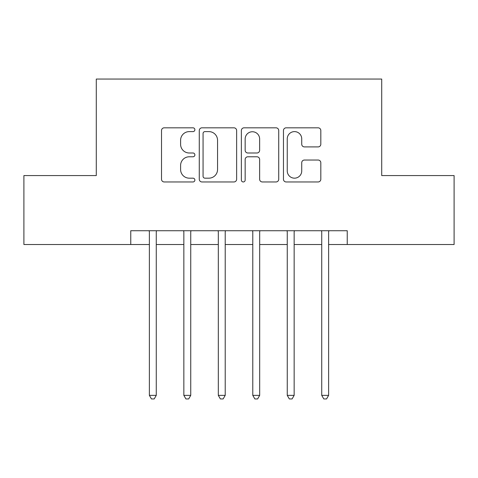 <?xml version="1.0" encoding="UTF-8"?>
<svg xmlns="http://www.w3.org/2000/svg" width="478" height="478" viewBox="0 0 478 478"><rect width="100%" height="100%" fill="white"/><g stroke="black" fill="none" stroke-linecap="round" stroke-linejoin="round"><path stroke-width="0.72" d="M194.881 129.717A1.894 1.894 0 0 0 192.981 127.823L164.223 127.823A2.707 2.707 0 0 0 161.516 130.53L161.516 179.25A2.707 2.707 0 0 0 164.223 181.957L192.981 181.957A1.894 1.894 0 0 0 194.881 180.063A1.894 1.894 0 0 0 192.981 178.169L189.264 178.169A8.664 8.664 0 0 1 180.6 169.505L180.6 165.448A8.664 8.664 0 0 1 189.264 156.784L192.981 156.784A1.894 1.894 0 0 0 194.881 154.89A1.894 1.894 0 0 0 192.981 152.996L189.264 152.996A8.664 8.664 0 0 1 180.6 144.332L180.6 140.275A8.664 8.664 0 0 1 189.264 131.611L192.981 131.611A1.894 1.894 0 0 0 194.881 129.717M318.109 146.907A2.707 2.707 0 0 0 320.816 144.201L320.816 130.53A2.707 2.707 0 0 0 318.109 127.823L286.167 127.823A2.707 2.707 0 0 0 283.46 130.53L283.46 179.25A2.707 2.707 0 0 0 286.167 181.957L318.109 181.957A2.707 2.707 0 0 0 320.816 179.25L320.816 162.741A2.707 2.707 0 0 0 318.109 160.034L304.438 160.034A2.707 2.707 0 0 0 301.732 162.741L301.732 170.927A7.242 7.242 0 0 1 294.49 178.169A7.242 7.242 0 0 1 287.248 170.927L287.248 138.853A7.242 7.242 0 0 1 294.49 131.611A7.242 7.242 0 0 1 301.732 138.853L301.732 144.201A2.707 2.707 0 0 0 304.438 146.907L318.109 146.907M130.763 244.515L23.9 244.515L23.9 175.575L96.287 175.575L96.287 79.055L381.713 79.055L381.713 175.575L454.1 175.575L454.1 244.515L347.237 244.515L347.237 230.725L130.763 230.725L130.763 244.515L149.375 244.515M236.634 130.53A2.707 2.707 0 0 0 233.927 127.823L201.985 127.823A2.707 2.707 0 0 0 199.278 130.53L199.278 179.25A2.707 2.707 0 0 0 201.985 181.957L233.927 181.957A2.707 2.707 0 0 0 236.634 179.25L236.634 130.53M244.073 127.823L276.015 127.823A2.707 2.707 0 0 1 278.722 130.53L278.722 179.25A2.707 2.707 0 0 1 276.015 181.957L262.344 181.957A2.707 2.707 0 0 1 259.638 179.25L259.638 159.491A2.707 2.707 0 0 0 256.931 156.784L247.867 156.784A2.707 2.707 0 0 0 245.16 159.491L245.16 180.063A1.894 1.894 0 0 1 243.266 181.957A1.894 1.894 0 0 1 241.366 180.063L241.366 130.53A2.707 2.707 0 0 1 244.073 127.823M156.27 244.515L183.845 244.515M190.74 244.515L218.315 244.515M225.21 244.515L252.79 244.515M259.685 244.515L287.26 244.515M294.155 244.515L321.73 244.515M328.625 244.515L347.237 244.515M204.96 131.611A1.894 1.894 0 0 0 203.066 133.505L203.066 176.274A1.894 1.894 0 0 0 204.96 178.169L208.886 178.169A8.664 8.664 0 0 0 217.55 169.505L217.55 140.275A8.664 8.664 0 0 0 208.886 131.611L204.96 131.611M259.638 138.99A7.242 7.242 0 0 0 252.402 131.749A7.242 7.242 0 0 0 245.16 138.99L245.16 150.289A2.707 2.707 0 0 0 247.867 152.996L256.931 152.996A2.707 2.707 0 0 0 259.638 150.289L259.638 138.99M156.611 230.725L156.467 231.077A2.76 2.76 0 0 0 156.27 232.105L156.27 395.36L149.375 395.36L149.375 232.105A2.76 2.76 0 0 0 149.178 231.077L149.034 230.725M156.27 395.36L154.203 398.945L151.442 398.945L149.375 395.36M191.081 230.725L190.937 231.077A2.76 2.76 0 0 0 190.74 232.105L190.74 395.36L183.845 395.36L183.845 232.105A2.76 2.76 0 0 0 183.648 231.077L183.504 230.725M190.74 395.36L188.673 398.945L185.912 398.945L183.845 395.36M225.55 230.725L225.413 231.077A2.76 2.76 0 0 0 225.21 232.105L225.21 395.36L218.315 395.36L218.315 232.105A2.76 2.76 0 0 0 218.117 231.077L217.98 230.725M225.21 395.36L223.142 398.945L220.388 398.945L218.315 395.36M260.02 230.725L259.883 231.077A2.76 2.76 0 0 0 259.685 232.105L259.685 395.36L252.79 395.36L252.79 232.105A2.76 2.76 0 0 0 252.587 231.077L252.45 230.725M259.685 395.36L257.612 398.945L254.858 398.945L252.79 395.36M294.496 230.725L294.352 231.077A2.76 2.76 0 0 0 294.155 232.105L294.155 395.36L287.26 395.36L287.26 232.105A2.76 2.76 0 0 0 287.063 231.077L286.92 230.725M294.155 395.36L292.088 398.945L289.327 398.945L287.26 395.36M328.966 230.725L328.822 231.077A2.76 2.76 0 0 0 328.625 232.105L328.625 395.36L321.73 395.36L321.73 232.105A2.76 2.76 0 0 0 321.533 231.077L321.389 230.725M328.625 395.36L326.558 398.945L323.797 398.945L321.73 395.36"/></g></svg>
